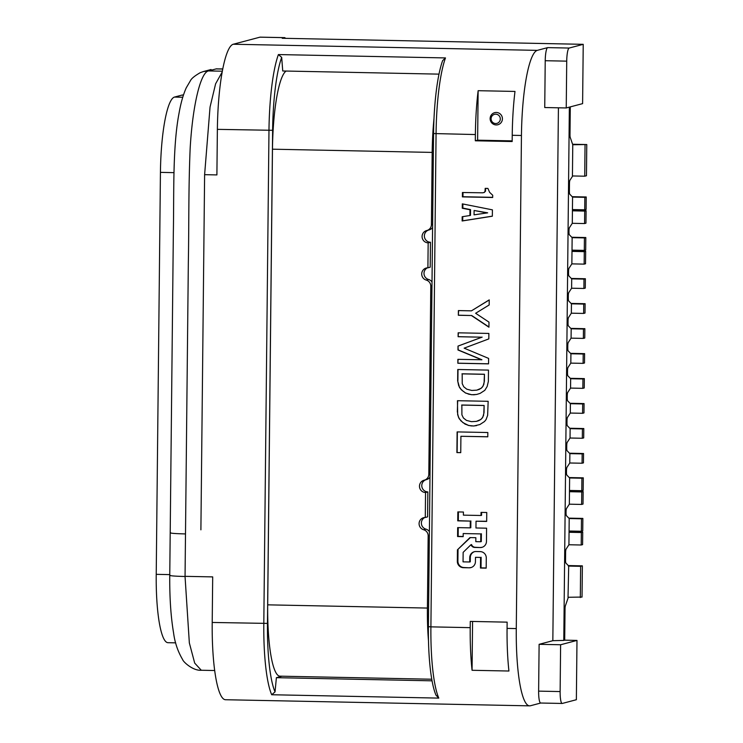 <?xml version="1.0" encoding="UTF-8"?>
<svg xmlns="http://www.w3.org/2000/svg" width="743" height="743" viewBox="0 0 743 743"><rect width="100%" height="100%" fill="white"/><g stroke="black" fill="none" stroke-linecap="round" stroke-linejoin="round"><path stroke-width="1.11" d="M495.748 114.181A4.69 4.597 75.2 0 1 500.308 118.954A4.69 4.597 75.2 0 1 495.646 123.542A4.69 4.597 75.2 0 1 491.095 118.769A4.69 4.597 75.2 0 1 495.748 114.181M496.213 124.945A6.25 6.139 -104.8 0 0 502.417 118.834A6.25 6.139 -104.8 0 0 496.343 112.462A6.25 6.139 -104.8 0 0 490.129 118.583A6.25 6.139 -104.8 0 0 496.213 124.945M540.802 703.008A12.501 2.294 -88.8 0 1 540.681 703.027A12.501 2.294 -88.8 0 1 538.629 691.129L539.112 644.32L552.838 640.689L558.42 107.8M545.223 60.712L566.723 61.149L566.24 107.958L544.74 107.531L545.223 60.712A12.501 2.294 -88.8 0 1 547.665 47.617L537.291 50.366A81.256 14.925 91.2 0 0 521.447 135.477L516.283 628.578A81.256 14.925 91.2 0 0 529.638 705.85A81.256 14.925 91.2 0 0 530.428 705.757L540.737 703.027M568.339 597.288L565.377 605.833A3.121 0.576 91.2 0 0 565.033 608.712L564.699 640.169L576.986 640.42L560.612 644.757L539.112 644.32M564.699 640.169L563.779 640.42L569.361 107.131M552.838 640.689L563.779 640.42M576.986 640.42L576.364 699.72L562.302 703.445A12.501 2.294 -88.8 0 1 562.182 703.454A12.501 2.294 -88.8 0 1 560.129 691.566L560.612 644.757M472.065 670.288A81.256 14.925 -88.8 0 1 470.217 627.649L470.282 621.408L507.135 622.151L507.07 628.392A81.256 14.925 91.2 0 0 508.927 671.022L472.065 670.288L472.576 621.454M470.217 627.649L430.903 626.86A81.256 14.925 91.2 0 0 438.788 698.104L271.697 694.742A81.256 14.925 -88.8 0 1 263.811 623.498L268.975 130.397A81.256 14.925 -88.8 0 1 278.402 54.564L445.484 57.926A81.256 14.925 91.2 0 0 436.067 133.759L430.903 626.86L428.405 626.646A78.126 14.349 91.2 0 0 435.983 695.151L438.788 698.104M222.705 69.043L216.12 68.904L208.495 70.929C200.443 72.424 192.558 106.008 190.152 148.507C188.406 190.189 189.056 224.154 188.341 261.991L185.053 576.336L212.693 576.893L212.21 622.458A81.256 14.925 91.2 0 0 225.566 699.73L529.638 705.85M460.911 436.28L460.744 452.663L456.899 452.58L457.121 431.906L487.835 432.528L487.789 436.819L460.911 436.28L487.789 436.754M484.492 421.532L479.857 424.559L473.69 425.999L468.703 425.507L462.973 422.665L459.174 418.68L457.679 414.752L457.447 400.7L488.16 401.313L487.631 415.356L486.052 419.609L484.492 421.532M481.687 359.826L457.976 349.981L458.022 346.08L481.919 337.201L458.115 336.718L458.152 332.818L488.875 333.44L488.81 338.901L464.143 348.161L488.606 358.405L488.55 363.866L457.837 363.243L457.883 359.343L481.91 359.761L458.208 349.925L458.022 346.08M458.756 385.896L457.651 380.806L457.772 369.494L488.485 370.107L488.365 381.419L487.167 386.471L484.817 390.326L480.182 393.353L476.709 394.449L471.721 394.747L465.592 393.056L461.403 389.852L459.508 387.474L457.651 380.806M489.173 304.964L475.641 313.267L488.987 322.128L488.94 327.199L471.396 315.524L458.338 315.264L458.394 310.583L471.443 310.843L489.219 299.884L489.173 304.964M475.957 527.976L486.591 528.189L486.461 541.443A6.25 6.139 75.2 0 1 480.247 547.554L474.749 547.442A4.152 4.077 75.2 0 1 470.969 544.712L463.149 552.355L463.047 561.857L469.697 561.987L469.743 557.631A6.25 6.139 75.2 0 1 475.957 551.52L480.21 551.603A6.25 6.139 75.2 0 1 486.284 557.965L486.173 568.144L480.452 568.033L480.563 557.426L475.483 557.324L475.436 561.68A6.25 6.139 75.2 0 1 469.223 567.801L463.4 567.689A6.25 6.139 75.2 0 1 457.326 561.318L457.437 549.82L469.957 537.588L475.854 537.709L475.817 541.647L480.721 541.74L480.805 533.901L463.205 533.548L463.177 536.65L457.577 536.539L457.669 527.614L470.226 527.864L470.3 521.103L457.744 520.843L457.837 511.918L463.428 512.038L463.4 515.14L481 515.493L481.027 512.391L486.758 512.503L486.665 521.428L476.031 521.215L475.957 527.976M485.198 188.351L487.91 188.406L489.591 192.307L492.702 195.242L492.674 197.489L462.387 196.886L462.434 192.511L482.727 192.799L484.297 192.456L485.03 191.22L485.198 188.351M462.183 216.733L469.91 215.516L469.975 209.767L462.276 208.244L462.313 203.87L492.405 209.851L492.34 216.213L462.137 220.977L462.183 216.733M475.316 140.789L475.381 134.548A81.256 14.925 -88.8 0 1 478.139 90.692L514.992 91.435A81.256 14.925 91.2 0 0 512.233 135.291L512.168 141.532L475.316 140.789L477.619 140.186L478.139 90.692M537.291 50.366L233.218 44.246A81.256 14.925 91.2 0 0 217.374 129.356L216.9 174.921L204.613 174.67L200.898 529.833M566.723 61.149A12.501 2.294 -88.8 0 1 569.166 48.054L583.227 44.329L282.229 38.274L284.532 37.661A12.501 2.294 -88.8 0 1 284.653 37.642A12.501 2.294 -88.8 0 1 285.386 38.33M583.227 44.329L582.605 103.63L566.24 107.958M271.697 694.742L275.04 691.909A78.126 14.349 -88.8 0 1 267.461 623.405L212.21 622.458M281.959 676.214L276.387 677.681L275.04 691.909M276.387 677.681L432.073 680.82M460.744 452.598L456.899 452.58M457.131 452.524L457.354 431.915M457.326 412.012L457.679 400.7M457.679 414.752L457.558 411.947M458.422 417.111L457.911 414.687M459.174 418.68L458.654 417.046M461.069 421.058L459.406 418.625M462.973 422.665L461.301 421.002M465.267 424.272L463.205 422.6M468.703 425.507L465.489 424.207M471.387 425.953L468.935 425.451M473.69 425.999L471.619 425.888M476.551 425.609L473.923 425.934M457.837 363.243L458.106 359.352M488.55 363.801L458.069 363.188M458.115 336.718L458.385 332.827M481.919 337.201L458.347 336.663M458.245 346.024L482.151 337.136M459.508 387.474L458.988 385.84M461.403 389.852L459.731 387.409M463.307 391.45L461.626 389.796M465.592 393.056L463.53 391.394M469.037 394.301L465.824 393.001M471.721 394.747L469.26 394.236M474.025 394.793L471.944 394.682M476.876 394.403L474.248 394.728M457.883 380.741L458.004 369.494M471.443 310.843L489.219 299.968M458.338 315.264L458.617 310.583M471.396 315.524L458.57 315.199M488.94 326.985L471.629 315.469M476.031 521.215L486.665 521.261M481 515.493L481.575 515.336L481.603 512.401M457.744 520.843L458.32 520.694L458.412 511.936M470.3 521.103L458.32 520.694M470.226 527.864L470.811 527.706L470.876 520.945M457.577 536.539L458.152 536.381L458.245 527.623M463.177 536.483L458.152 536.381M463.205 533.548L480.805 533.901M480.721 541.74L481.297 541.591L481.38 533.753M457.437 549.82L470.365 537.598M457.326 561.318L457.902 561.169L458.022 549.662M457.902 561.169A6.25 6.139 -104.8 0 0 463.976 567.531L463.4 567.689M469.223 567.801L463.976 567.531M469.799 567.652A6.25 6.139 -104.8 0 0 471.173 567.522M475.483 557.324L480.563 557.426M480.452 568.033L481.027 567.875L481.139 557.278M486.182 567.977L481.027 567.875M474.582 551.65A6.25 6.139 -104.8 0 0 470.319 557.482L469.743 557.631M469.697 561.987L470.282 561.838L470.319 557.482M470.969 544.712L471.545 544.554A4.152 4.077 -104.8 0 0 475.334 547.294L474.749 547.442M480.247 547.554L475.334 547.294M480.823 547.405A6.25 6.139 -104.8 0 0 482.198 547.275M485.188 188.973L485.773 188.36M485.04 190.217L485.773 188.824M485.03 191.22L485.616 190.069M484.297 192.456L485.606 191.062M482.727 192.799L483.609 192.558M462.387 196.886L462.963 196.728L463.01 192.521M492.674 197.332L462.963 196.728M469.91 215.516L470.486 215.359L470.551 209.619L469.975 209.767M462.137 220.977L462.713 220.82L462.759 216.64M492.34 216.148L462.713 220.82M462.276 208.244L462.852 208.086L462.889 203.991M470.551 209.619L462.852 208.086M477.619 140.186L512.178 140.873M428.405 626.646L433.568 133.545L475.381 134.548M217.374 129.356L272.625 130.304A78.126 14.349 -88.8 0 1 281.69 57.387L278.402 54.564M281.69 57.387L282.739 70.984L438.983 74.133M445.484 57.926L442.633 60.629A78.126 14.349 91.2 0 0 433.568 133.545M233.218 44.246L259.966 37.169A12.501 2.294 -88.8 0 1 260.087 37.15A12.501 2.294 -88.8 0 1 260.208 37.169M572.723 175.961L569.965 180.196A3.121 0.576 91.2 0 0 569.482 183.345L569.398 191.313A3.121 0.576 91.2 0 0 569.816 194.239L572.565 197.09L572.286 223.309L569.463 227.627A3.121 0.576 91.2 0 0 568.989 230.785L568.98 231.89A3.121 0.576 91.2 0 0 569.389 234.807L572.138 237.658L572.008 250.14L571.859 263.876L569.036 268.204A3.121 0.576 91.2 0 0 568.562 271.353L568.544 273.08A3.121 0.576 91.2 0 0 568.962 276.006L571.701 278.857L571.608 288.219L568.785 292.547A3.121 0.576 91.2 0 0 568.311 295.695L568.284 298.054A3.121 0.576 91.2 0 0 568.692 300.971L571.441 303.822L571.348 313.184L568.525 317.512A3.121 0.576 91.2 0 0 568.051 320.67L568.024 323.019A3.121 0.576 91.2 0 0 568.432 325.936L571.181 328.787L571.079 338.149L568.265 342.477A3.121 0.576 91.2 0 0 567.782 345.634L567.763 347.984A3.121 0.576 91.2 0 0 568.172 350.9L570.921 353.761L570.819 363.123L567.996 367.451A3.121 0.576 91.2 0 0 567.522 370.599L567.503 372.949A3.121 0.576 91.2 0 0 567.912 375.874L570.661 378.726L570.559 388.087L567.736 392.415A3.121 0.576 91.2 0 0 567.262 395.564L567.234 397.923A3.121 0.576 91.2 0 0 567.652 400.839L570.401 403.69L570.299 413.052L567.476 417.38A3.121 0.576 91.2 0 0 567.002 420.538L566.974 422.888A3.121 0.576 91.2 0 0 567.392 425.804L570.132 428.655L570.039 438.017L567.215 442.345A3.121 0.576 91.2 0 0 566.742 445.503L566.714 447.853A3.121 0.576 91.2 0 0 567.123 450.769L569.872 453.629L569.779 462.991L566.955 467.319A3.121 0.576 91.2 0 0 566.482 470.468L566.463 472.195A3.121 0.576 91.2 0 0 566.872 475.111L569.621 477.972L569.491 490.454L569.342 504.181L566.519 508.509A3.121 0.576 91.2 0 0 566.045 511.667L566.036 512.772A3.121 0.576 91.2 0 0 566.445 515.688L569.194 518.54L569.054 532.276L568.924 544.758L566.101 549.086A3.121 0.576 91.2 0 0 565.618 552.235L565.534 560.203A3.121 0.576 91.2 0 0 565.952 563.129L568.701 565.98L568.024 597.279L582.038 597.066L582.363 565.86L568.311 565.572M572.76 144.746L572.435 175.961L584.722 176.202L586.45 175.747L586.775 144.541L572.76 144.746L570.28 137.548A3.121 0.576 91.2 0 1 569.992 134.845L570.29 106.89M461.858 405.009L484.12 405.464L484.046 412.486L482.848 417.139L480.907 419.442L476.43 421.374L471.433 421.662L466.455 420.389L463.409 417.984L461.905 414.835L461.858 405.009M462.183 373.803L484.445 374.249L484.38 381.28L483.173 385.933L481.232 388.236L476.755 390.159L471.759 390.456L466.78 389.183L463.734 386.778L462.23 383.629L462.183 373.803M474.108 210.483L487.659 212.832L474.062 214.848L474.108 210.483L487.083 212.99M571.701 278.857L583.989 279.108L583.896 288.47L571.608 288.219M571.859 263.876L584.147 264.127L584.277 251.636L571.989 251.394M572.138 237.658L584.425 237.909L584.295 250.391L572.008 250.14M572.286 223.309L584.574 223.55L584.704 211.068L572.416 210.817M572.565 197.09L584.843 197.341L584.713 209.823L572.426 209.572M584.722 176.202L585.047 144.996M572.955 144.263L586.775 144.541M568.349 566.073L580.636 566.315L580.311 597.53M580.636 566.315L582.363 565.86M568.924 544.758L581.202 545L581.332 532.517L569.054 532.276M569.194 518.54L581.481 518.79L581.351 531.273L569.064 531.022M569.342 504.181L581.63 504.432L581.76 491.95L569.472 491.699M569.621 477.972L581.908 478.213L581.778 490.696L569.491 490.454M569.779 462.991L582.066 463.233L582.159 453.871L569.872 453.629M570.132 428.655L582.419 428.906L582.326 438.268L570.039 438.017M570.299 413.052L582.586 413.303L582.679 403.941L570.401 403.69M570.661 378.726L582.949 378.967L582.846 388.338L570.559 388.087M570.819 363.123L583.106 363.364L583.209 354.002L570.921 353.761M571.181 328.787L583.469 329.038L583.366 338.399L571.079 338.149M571.348 313.184L583.626 313.435L583.729 304.073L571.441 303.822M478.975 420.575L476.43 421.374M480.907 419.442L478.743 420.64M482.068 418.3L480.675 419.507M482.848 417.139L481.835 418.355M483.637 415.207L482.616 417.204M484.046 412.486L483.405 415.272M484.12 405.464L483.823 412.541M461.626 405.074L483.888 405.52M479.3 389.369L476.755 390.159M481.232 388.236L479.068 389.425M482.393 387.084L481 388.301M483.173 385.933L482.161 387.149M483.962 384.001L482.941 385.998M484.38 381.28L483.73 384.057M484.445 374.249L484.148 381.335M461.951 373.868L484.222 374.314M432.584 227.534A6.25 6.139 75.2 0 1 429.185 229.893L426.881 230.506A6.25 6.139 75.2 0 1 426.751 230.534A6.25 6.139 75.2 0 0 428.163 242.85L430.466 242.246L430.206 267.211L427.903 267.824L428.163 242.85M428.757 230.005A6.25 6.139 -104.8 0 0 430.466 242.246M427.42 267.833A6.25 6.139 -104.8 0 0 428.553 279.47A6.25 6.139 75.2 0 1 432.017 281.996M429.974 477.201A6.25 6.139 75.2 0 1 426.454 479.597M426.138 479.681A6.25 6.139 -104.8 0 0 427.857 491.912L427.596 516.877L425.284 517.49A6.25 6.139 -104.8 0 0 423.612 529.74A6.25 6.139 75.2 0 1 428.163 535.879L427.411 608.062L267.694 604.839L272.467 149.194L432.185 152.408A75.006 13.773 -88.8 0 1 433.996 118.546M424.801 517.5A6.25 6.139 -104.8 0 0 425.925 529.137A6.25 6.139 75.2 0 1 429.398 531.672M583.896 288.47L585.28 288.098L585.373 278.736L583.989 279.108M571.321 278.458L585.373 278.736M584.277 251.636L585.66 251.273L585.53 263.756L584.147 264.127M585.66 251.273L571.999 250.995M584.425 237.909L585.809 237.537L585.679 250.029L584.295 250.391M571.748 237.258L585.809 237.537M584.704 211.068L586.088 210.706L585.958 223.188L584.574 223.55M586.088 210.706L572.426 210.427M584.843 197.341L586.227 196.969L586.097 209.452L584.713 209.823M586.227 196.969L572.175 196.691M581.332 532.517L582.716 532.155L582.586 544.638L581.202 545M582.716 532.155L569.054 531.877M581.351 531.273L582.735 530.901L582.865 518.419L581.481 518.79M568.804 518.14L582.865 518.419M581.76 491.95L583.144 491.578L583.014 504.07L581.63 504.432M583.144 491.578L569.482 491.309M581.908 478.213L583.292 477.851L583.162 490.334L581.778 490.696M569.231 477.563L583.292 477.851M582.066 463.233L583.45 462.87L583.543 453.509L582.159 453.871M569.491 453.221L583.543 453.509M582.419 428.906L583.803 428.544L583.71 437.906L582.326 438.268M583.803 428.544L569.751 428.256M582.586 413.303L583.97 412.932L584.063 403.57L582.679 403.941M570.011 403.291L584.063 403.57M582.846 388.338L584.23 387.967L584.332 378.605L570.271 378.326M582.949 378.967L584.332 378.605M570.531 353.352L584.592 353.64L584.49 363.002L583.106 363.364M584.592 353.64L583.209 354.002M583.366 338.399L584.75 338.037L584.852 328.675L583.469 329.038M570.791 328.387L584.852 328.675M583.729 304.073L585.112 303.701L585.01 313.063L583.626 313.435M585.112 303.701L571.061 303.423M427.857 491.912L425.544 492.525L425.284 517.49M430.002 473.941L428.813 474.257A6.25 6.139 75.2 0 1 424.151 480.21A6.25 6.139 -104.8 0 0 425.544 492.525M428.813 474.257L430.782 286.213L431.971 285.897M428.553 279.47L426.241 280.074A6.25 6.139 75.2 0 1 430.782 286.213M426.241 280.074A6.25 6.139 75.2 0 1 427.903 267.824M432.621 224.275L431.423 224.59A6.25 6.139 75.2 0 1 426.881 230.506M175.682 642.853L168.029 642.695A71.876 13.207 -88.8 0 1 156.225 574.339L160.432 172.367A71.876 13.207 -88.8 0 1 174.438 97.082L182.054 95.067A71.876 13.207 -88.8 0 1 182.75 94.983L183.465 94.993M431.423 224.59L432.185 152.408M272.625 130.304L267.461 623.405M286.148 71.049A75.006 13.773 91.2 0 0 272.467 149.194M267.694 604.839A75.006 13.773 91.2 0 0 280.018 676.167L431.785 679.223M428.497 640.94A75.006 13.773 -88.8 0 1 427.411 608.062M538.629 691.129L560.129 691.566M516.283 628.578L507.07 628.392M521.447 135.477L512.233 135.291M569.166 48.054L547.665 47.617M284.532 37.661L259.966 37.169M185.053 576.336A98.754 18.138 91.2 0 0 185.044 576.494L189.344 642.936L194.703 663.1L201.279 670.251L214.727 670.52M222.129 72.136L215.6 83.82L210.046 107.085L204.613 174.67M203.498 71.542L208.495 70.929L222.296 71.198M222.733 68.904L216.12 68.904M185.044 576.494C174.159 576.215 169.163 575.769 170.082 575.175M185.49 533.929C174.605 533.65 169.608 533.223 170.518 532.647M216.046 68.923L217.077 68.793M425.925 529.137L423.612 529.74M429.361 535.564L428.163 535.879M160.432 172.367L173.973 172.645M169.766 574.618L156.225 574.339M182.054 95.067L183.428 95.095M182.759 97.249L174.438 97.082M540.681 703.027L562.182 703.454M284.653 37.642L260.087 37.15M201.279 670.251C192.966 670.957 183.149 661.762 182.676 659.645C177.865 651.518 174.828 642.602 173.574 632.897C170.825 616.644 169.562 597.465 169.757 575.361L173.342 232.708C174.103 193.496 172.515 147.653 178.989 113.512C180.763 103.268 183.177 94.714 186.242 87.832L190.449 80.653C191.453 78.526 194.703 75.87 200.22 72.684L203.396 71.551M203.498 71.523L211.058 69.526M426.575 479.569L424.272 480.173"/></g></svg>
